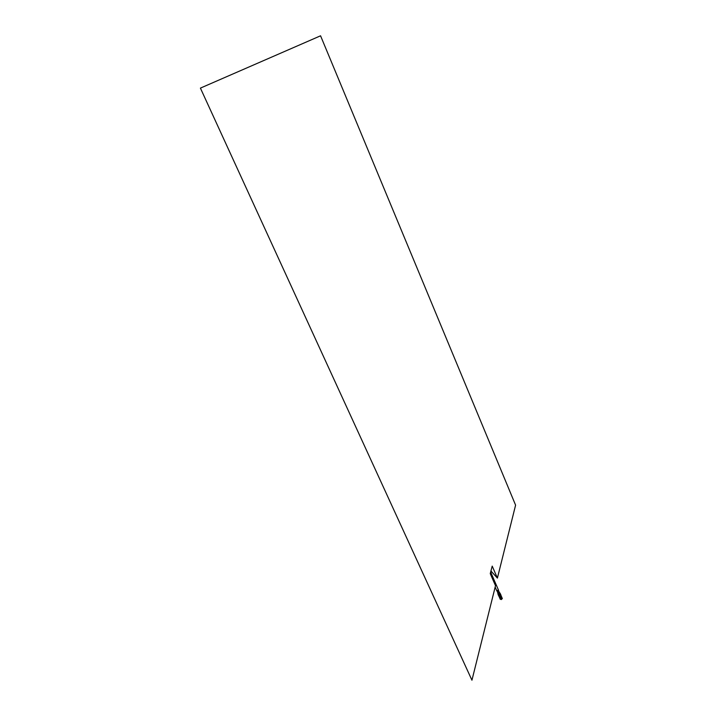 <?xml version="1.0" encoding="UTF-8"?>
<svg xmlns="http://www.w3.org/2000/svg" width="716" height="716" viewBox="0 0 716 716"><rect width="100%" height="100%" fill="white"/><g stroke="black" fill="none" stroke-linecap="round" stroke-linejoin="round"><path stroke-width="1.07" d="M490.254 573.623L492.214 566.114L497.405 578.089L515.592 505.147L320.562 35.8L200.408 88.113L471.942 680.2L495.508 585.697L490.254 573.623M491.078 571.144L497.405 578.089M498.372 590.011L496.797 590.691M499.204 595.972L500.323 599.355M502.355 598.603L500.932 595.309M490.97 570.885L491.274 571.905L490.46 572.818M498.121 592.329L497.665 592.383M499.034 591.837L498.56 592.069M498.631 592.284L497.692 592.517L498.014 594.182M498.506 594.173L498.067 594.423L498.506 594.137L499.24 595.846M498.694 592.23L499.124 591.98L498.47 590.485M500.502 595.39L499.795 593.761L500.251 593.546L500.967 595.184M498.497 594.101L497.575 591.076M499.115 591.953L500.26 593.555M495.159 587.102L496.806 590.897M497.692 592.517L497.083 591.094M499.795 593.761L498.076 590.87L500.233 596.007M498.801 592.374L499.974 595.023M498.067 594.423L498.775 596.043M498.211 592.526L499.768 596.204M500.323 599.39L498.9 596.106M502.05 598.737L500.618 595.443M501.316 599.561L499.884 596.267M490.854 572.532L498.506 590.154M501.361 598.442L499.938 595.157M501.63 599.426L500.198 596.133"/></g></svg>
